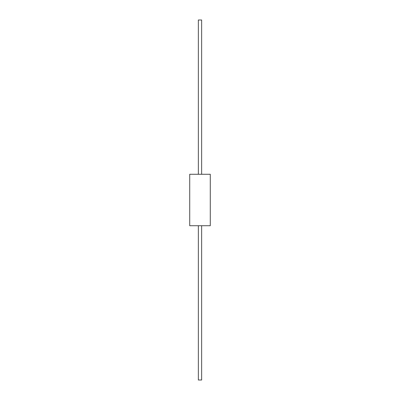 <?xml version="1.0" encoding="UTF-8"?>
<svg xmlns="http://www.w3.org/2000/svg" width="400" height="400" viewBox="0 0 400 400"><rect width="100%" height="100%" fill="white"/><g stroke="black" fill="none" stroke-linecap="round" stroke-linejoin="round"><path stroke-width="0.6" d="M210.285 174.285L189.715 174.285L189.715 225.715L210.285 225.715L210.285 174.285M198.355 174.285L198.355 20L201.645 20L201.645 174.285M198.355 225.715L198.355 380L201.645 380L201.645 225.715"/></g></svg>
